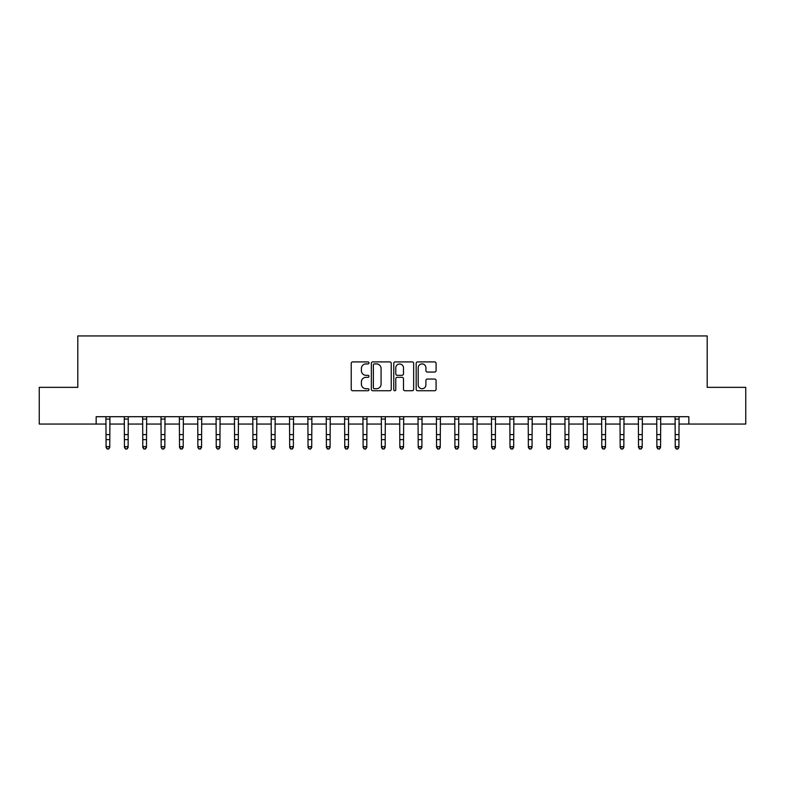 <?xml version="1.0" encoding="UTF-8"?>
<svg xmlns="http://www.w3.org/2000/svg" width="785" height="785" viewBox="0 0 785 785"><rect width="100%" height="100%" fill="white"/><g stroke="black" fill="none" stroke-linecap="round" stroke-linejoin="round"><path stroke-width="1.18" d="M368.999 362.905A1.011 1.011 0 0 0 367.988 361.905L352.671 361.905A1.442 1.442 0 0 0 351.229 363.347L351.229 389.291A1.442 1.442 0 0 0 352.671 390.734L367.988 390.734A1.011 1.011 0 0 0 368.999 389.723A1.011 1.011 0 0 0 367.988 388.722L366.006 388.722A4.612 4.612 0 0 1 361.394 384.1L361.394 381.942A4.612 4.612 0 0 1 366.006 377.33L367.988 377.33A1.011 1.011 0 0 0 368.999 376.319A1.011 1.011 0 0 0 367.988 375.308L366.006 375.308A4.612 4.612 0 0 1 361.394 370.697L361.394 368.538A4.612 4.612 0 0 1 366.006 363.916L367.988 363.916A1.011 1.011 0 0 0 368.999 362.905M434.635 372.061A1.442 1.442 0 0 0 436.077 370.628L436.077 363.347A1.442 1.442 0 0 0 434.635 361.905L417.62 361.905A1.442 1.442 0 0 0 416.178 363.347L416.178 389.291A1.442 1.442 0 0 0 417.62 390.734L434.635 390.734A1.442 1.442 0 0 0 436.077 389.291L436.077 380.499A1.442 1.442 0 0 0 434.635 379.057L427.354 379.057A1.442 1.442 0 0 0 425.912 380.499L425.912 384.856A3.856 3.856 0 0 1 422.055 388.722A3.856 3.856 0 0 1 418.199 384.856L418.199 367.772A3.856 3.856 0 0 1 422.055 363.916A3.856 3.856 0 0 1 425.912 367.772L425.912 370.628A1.442 1.442 0 0 0 427.354 372.061L434.635 372.061M96.162 424.057L39.25 424.057L39.25 387.339L77.803 387.339L77.803 335.931L707.197 335.931L707.197 387.339L745.75 387.339L745.75 424.057L688.837 424.057L688.837 416.707L96.162 416.707L96.162 424.057L106.083 424.057M391.234 363.347A1.442 1.442 0 0 0 389.802 361.905L372.787 361.905A1.442 1.442 0 0 0 371.344 363.347L371.344 389.291A1.442 1.442 0 0 0 372.787 390.734L389.802 390.734A1.442 1.442 0 0 0 391.234 389.291L391.234 363.347M395.198 361.905L412.213 361.905A1.442 1.442 0 0 1 413.656 363.347L413.656 389.291A1.442 1.442 0 0 1 412.213 390.734L404.932 390.734A1.442 1.442 0 0 1 403.49 389.291L403.49 378.772A1.442 1.442 0 0 0 402.048 377.33L397.22 377.33A1.442 1.442 0 0 0 395.777 378.772L395.777 389.723A1.011 1.011 0 0 1 394.767 390.734A1.011 1.011 0 0 1 393.766 389.723L393.766 363.347A1.442 1.442 0 0 1 395.198 361.905M109.753 424.057L124.442 424.057M128.112 424.057L142.801 424.057M146.471 424.057L161.161 424.057M164.83 424.057L179.52 424.057M183.19 424.057L197.879 424.057M201.559 424.057L216.238 424.057M219.918 424.057L234.607 424.057M238.277 424.057L252.966 424.057M256.636 424.057L271.325 424.057M274.995 424.057L289.685 424.057M293.354 424.057L308.044 424.057M311.714 424.057L326.403 424.057M330.073 424.057L344.762 424.057M348.432 424.057L363.121 424.057M366.791 424.057L381.481 424.057M385.16 424.057L399.84 424.057M403.519 424.057L418.209 424.057M421.879 424.057L436.568 424.057M440.238 424.057L454.927 424.057M458.597 424.057L473.286 424.057M476.956 424.057L491.645 424.057M495.315 424.057L510.005 424.057M513.675 424.057L528.364 424.057M532.034 424.057L546.723 424.057M550.393 424.057L565.082 424.057M568.762 424.057L583.441 424.057M587.121 424.057L601.81 424.057M605.48 424.057L620.17 424.057M623.839 424.057L638.529 424.057M642.199 424.057L656.888 424.057M660.558 424.057L675.247 424.057M678.917 424.057L688.837 424.057M374.366 363.916A1.011 1.011 0 0 0 373.366 364.927L373.366 387.712A1.011 1.011 0 0 0 374.366 388.722L376.457 388.722A4.612 4.612 0 0 0 381.078 384.1L381.078 368.538A4.612 4.612 0 0 0 376.457 363.916L374.366 363.916M403.49 367.851A3.856 3.856 0 0 0 399.634 363.995A3.856 3.856 0 0 0 395.777 367.851L395.777 373.866A1.442 1.442 0 0 0 397.22 375.308L402.048 375.308A1.442 1.442 0 0 0 403.49 373.866L403.49 367.851M109.929 416.707L109.753 447.46L108.654 449.069L107.182 448.745L108.654 449.069M105.906 416.707L106.083 446.645L109.753 446.645L108.654 448.745M107.182 449.069L106.083 447.46L106.083 446.645L107.182 448.745M128.289 416.707L128.112 447.46L127.013 449.069L125.541 448.745L127.013 449.069M124.265 416.707L124.442 446.645L128.112 446.645L127.013 448.745M125.541 449.069L124.442 447.46L124.442 446.645L125.541 448.745M146.648 416.707L146.471 447.46L145.372 449.069L143.9 448.745L145.372 449.069M142.625 416.707L142.801 446.645L146.471 446.645L145.372 448.745M143.9 449.069L142.801 447.46L142.801 446.645L143.9 448.745M165.007 416.707L164.83 447.46L163.731 449.069L162.26 448.745L163.731 449.069M160.984 416.707L161.161 446.645L164.83 446.645L163.731 448.745M162.26 449.069L161.161 447.46L161.161 446.645L162.26 448.745M183.366 416.707L183.19 447.46L182.091 449.069L180.619 448.745L182.091 449.069M179.343 416.707L179.52 446.645L183.19 446.645L182.091 448.745M180.619 449.069L179.52 447.46L179.52 446.645L180.619 448.745M201.725 416.707L201.559 447.46L200.45 449.069L198.988 448.745L200.45 449.069M197.712 416.707L197.879 446.645L201.559 446.645L200.45 448.745M198.988 449.069L197.879 447.46L197.879 446.645L198.988 448.745M220.085 416.707L219.918 447.46L218.809 449.069L217.347 448.745L218.809 449.069M216.071 416.707L216.238 446.645L219.918 446.645L218.809 448.745M217.347 449.069L216.238 447.46L216.238 446.645L217.347 448.745M238.454 416.707L238.277 447.46L237.168 449.069L235.706 448.745L237.168 449.069M234.43 416.707L234.607 446.645L238.277 446.645L237.168 448.745M235.706 449.069L234.607 447.46L234.607 446.645L235.706 448.745M256.813 416.707L256.636 447.46L255.537 449.069L254.065 448.745L255.537 449.069M252.79 416.707L252.966 446.645L256.636 446.645L255.537 448.745M254.065 449.069L252.966 447.46L252.966 446.645L254.065 448.745M275.172 416.707L274.995 447.46L273.896 449.069L272.424 448.745L273.896 449.069M271.149 416.707L271.325 446.645L274.995 446.645L273.896 448.745M272.424 449.069L271.325 447.46L271.325 446.645L272.424 448.745M293.531 416.707L293.354 447.46L292.255 449.069L290.784 448.745L292.255 449.069M289.508 416.707L289.685 446.645L293.354 446.645L292.255 448.745M290.784 449.069L289.685 447.46L289.685 446.645L290.784 448.745M311.89 416.707L311.714 447.46L310.615 449.069L309.143 448.745L310.615 449.069M307.867 416.707L308.044 446.645L311.714 446.645L310.615 448.745M309.143 449.069L308.044 447.46L308.044 446.645L309.143 448.745M330.25 416.707L330.073 447.46L328.974 449.069L327.502 448.745L328.974 449.069M326.226 416.707L326.403 446.645L330.073 446.645L328.974 448.745M327.502 449.069L326.403 447.46L326.403 446.645L327.502 448.745M348.609 416.707L348.432 447.46L347.333 449.069L345.861 448.745L347.333 449.069M344.586 416.707L344.762 446.645L348.432 446.645L347.333 448.745M345.861 449.069L344.762 447.46L344.762 446.645L345.861 448.745M366.968 416.707L366.791 447.46L365.692 449.069L364.23 448.745L365.692 449.069M362.945 416.707L363.121 446.645L366.791 446.645L365.692 448.745M364.23 449.069L363.121 447.46L363.121 446.645L364.23 448.745M385.327 416.707L385.16 447.46L384.051 449.069L382.589 448.745L384.051 449.069M381.314 416.707L381.481 446.645L385.16 446.645L384.051 448.745M382.589 449.069L381.481 447.46L381.481 446.645L382.589 448.745M403.686 416.707L403.519 447.46L402.411 449.069L400.949 448.745L402.411 449.069M399.673 416.707L399.84 446.645L403.519 446.645L402.411 448.745M400.949 449.069L399.84 447.46L399.84 446.645L400.949 448.745M422.055 416.707L421.879 447.46L420.77 449.069L419.308 448.745L420.77 449.069M418.032 416.707L418.209 446.645L421.879 446.645L420.77 448.745M419.308 449.069L418.209 447.46L418.209 446.645L419.308 448.745M440.414 416.707L440.238 447.46L439.139 449.069L437.667 448.745L439.139 449.069M436.391 416.707L436.568 446.645L440.238 446.645L439.139 448.745M437.667 449.069L436.568 447.46L436.568 446.645L437.667 448.745M458.774 416.707L458.597 447.46L457.498 449.069L456.026 448.745L457.498 449.069M454.75 416.707L454.927 446.645L458.597 446.645L457.498 448.745M456.026 449.069L454.927 447.46L454.927 446.645L456.026 448.745M477.133 416.707L476.956 447.46L475.857 449.069L474.385 448.745L475.857 449.069M473.11 416.707L473.286 446.645L476.956 446.645L475.857 448.745M474.385 449.069L473.286 447.46L473.286 446.645L474.385 448.745M495.492 416.707L495.315 447.46L494.216 449.069L492.745 448.745L494.216 449.069M491.469 416.707L491.645 446.645L495.315 446.645L494.216 448.745M492.745 449.069L491.645 447.46L491.645 446.645L492.745 448.745M513.851 416.707L513.675 447.46L512.576 449.069L511.104 448.745L512.576 449.069M509.828 416.707L510.005 446.645L513.675 446.645L512.576 448.745M511.104 449.069L510.005 447.46L510.005 446.645L511.104 448.745M532.21 416.707L532.034 447.46L530.935 449.069L529.463 448.745L530.935 449.069M528.187 416.707L528.364 446.645L532.034 446.645L530.935 448.745M529.463 449.069L528.364 447.46L528.364 446.645L529.463 448.745M550.57 416.707L550.393 447.46L549.294 449.069L547.832 448.745L549.294 449.069M546.546 416.707L546.723 446.645L550.393 446.645L549.294 448.745M547.832 449.069L546.723 447.46L546.723 446.645L547.832 448.745M568.929 416.707L568.762 447.46L567.653 449.069L566.191 448.745L567.653 449.069M564.915 416.707L565.082 446.645L568.762 446.645L567.653 448.745M566.191 449.069L565.082 447.46L565.082 446.645L566.191 448.745M587.288 416.707L587.121 447.46L586.012 449.069L584.55 448.745L586.012 449.069M583.275 416.707L583.441 446.645L587.121 446.645L586.012 448.745M584.55 449.069L583.441 447.46L583.441 446.645L584.55 448.745M605.657 416.707L605.48 447.46L604.381 449.069L602.909 448.745L604.381 449.069M601.634 416.707L601.81 446.645L605.48 446.645L604.381 448.745M602.909 449.069L601.81 447.46L601.81 446.645L602.909 448.745M624.016 416.707L623.839 447.46L622.74 449.069L621.269 448.745L622.74 449.069M619.993 416.707L620.17 446.645L623.839 446.645L622.74 448.745M621.269 449.069L620.17 447.46L620.17 446.645L621.269 448.745M642.375 416.707L642.199 447.46L641.1 449.069L639.628 448.745L641.1 449.069M638.352 416.707L638.529 446.645L642.199 446.645L641.1 448.745M639.628 449.069L638.529 447.46L638.529 446.645L639.628 448.745M660.735 416.707L660.558 447.46L659.459 449.069L657.987 448.745L659.459 449.069M656.711 416.707L656.888 446.645L660.558 446.645L659.459 448.745M657.987 449.069L656.888 447.46L656.888 446.645L657.987 448.745M679.094 416.707L678.917 447.46L677.818 449.069L676.346 448.745L677.818 449.069M675.071 416.707L675.247 446.645L678.917 446.645L677.818 448.745M676.346 449.069L675.247 447.46L675.247 446.645L676.346 448.745M109.753 434.605L106.083 434.605M109.753 439.639L106.083 439.639M109.753 419.092L106.083 419.092M128.112 434.605L124.442 434.605M128.112 439.639L124.442 439.639M128.112 419.092L124.442 419.092M146.471 434.605L142.801 434.605M146.471 439.639L142.801 439.639M146.471 419.092L142.801 419.092M164.83 434.605L161.161 434.605M164.83 439.639L161.161 439.639M164.83 419.092L161.161 419.092M183.19 434.605L179.52 434.605M183.19 439.639L179.52 439.639M183.19 419.092L179.52 419.092M201.559 434.605L197.879 434.605M201.559 439.639L197.879 439.639M201.559 419.092L197.879 419.092M219.918 434.605L216.238 434.605M219.918 439.639L216.238 439.639M219.918 419.092L216.238 419.092M238.277 434.605L234.607 434.605M238.277 439.639L234.607 439.639M238.277 419.092L234.607 419.092M256.636 434.605L252.966 434.605M256.636 439.639L252.966 439.639M256.636 419.092L252.966 419.092M274.995 434.605L271.325 434.605M274.995 439.639L271.325 439.639M274.995 419.092L271.325 419.092M293.354 434.605L289.685 434.605M293.354 439.639L289.685 439.639M293.354 419.092L289.685 419.092M311.714 434.605L308.044 434.605M311.714 439.639L308.044 439.639M311.714 419.092L308.044 419.092M330.073 434.605L326.403 434.605M330.073 439.639L326.403 439.639M330.073 419.092L326.403 419.092M348.432 434.605L344.762 434.605M348.432 439.639L344.762 439.639M348.432 419.092L344.762 419.092M366.791 434.605L363.121 434.605M366.791 439.639L363.121 439.639M366.791 419.092L363.121 419.092M385.16 434.605L381.481 434.605M385.16 439.639L381.481 439.639M385.16 419.092L381.481 419.092M403.519 434.605L399.84 434.605M403.519 439.639L399.84 439.639M403.519 419.092L399.84 419.092M421.879 434.605L418.209 434.605M421.879 439.639L418.209 439.639M421.879 419.092L418.209 419.092M440.238 434.605L436.568 434.605M440.238 439.639L436.568 439.639M440.238 419.092L436.568 419.092M458.597 434.605L454.927 434.605M458.597 439.639L454.927 439.639M458.597 419.092L454.927 419.092M476.956 434.605L473.286 434.605M476.956 439.639L473.286 439.639M476.956 419.092L473.286 419.092M495.315 434.605L491.645 434.605M495.315 439.639L491.645 439.639M495.315 419.092L491.645 419.092M513.675 434.605L510.005 434.605M513.675 439.639L510.005 439.639M513.675 419.092L510.005 419.092M532.034 434.605L528.364 434.605M532.034 439.639L528.364 439.639M532.034 419.092L528.364 419.092M550.393 434.605L546.723 434.605M550.393 439.639L546.723 439.639M550.393 419.092L546.723 419.092M568.762 434.605L565.082 434.605M568.762 439.639L565.082 439.639M568.762 419.092L565.082 419.092M587.121 434.605L583.441 434.605M587.121 439.639L583.441 439.639M587.121 419.092L583.441 419.092M605.48 434.605L601.81 434.605M605.48 439.639L601.81 439.639M605.48 419.092L601.81 419.092M623.839 434.605L620.17 434.605M623.839 439.639L620.17 439.639M623.839 419.092L620.17 419.092M642.199 434.605L638.529 434.605M642.199 439.639L638.529 439.639M642.199 419.092L638.529 419.092M660.558 434.605L656.888 434.605M660.558 439.639L656.888 439.639M660.558 419.092L656.888 419.092M678.917 434.605L675.247 434.605M678.917 439.639L675.247 439.639M678.917 419.092L675.247 419.092"/></g></svg>
